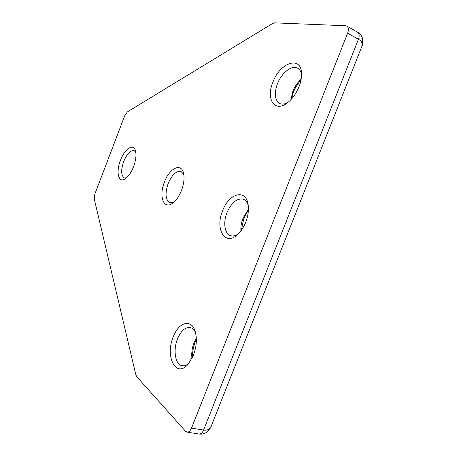 <?xml version="1.0" encoding="UTF-8"?>
<svg xmlns="http://www.w3.org/2000/svg" width="457" height="457" viewBox="0 0 457 457"><rect width="100%" height="100%" fill="white"/><g stroke="black" fill="none" stroke-linecap="round" stroke-linejoin="round"><path stroke-width="0.69" d="M272.863 82.306C279.844 62.483 301.534 55.046 301.569 73.891C301.654 77.884 300.815 82.151 299.049 86.699C296.09 93.896 292.04 99.392 286.91 103.196C274.297 112.639 265.883 98.826 272.863 82.306M301.574 74.908C301.043 71.498 299.666 69.207 297.444 68.047C291.617 64.825 281.421 73.109 277.399 83.888C274.006 93.714 274.794 100.26 279.764 103.528C282.032 104.539 284.688 104.225 287.727 102.585M301.014 80.026C297.81 83.494 295.279 87.544 293.434 92.171L291.475 99.078M290.886 99.712L292.863 91.309C294.839 86.396 297.61 82.351 301.174 79.17M164.446 182.023C169.387 168.342 181.126 162.361 183.514 173.077C184.617 178.007 183.943 183.8 181.486 190.455C179.19 196.173 176.305 200.377 172.843 203.057C163.669 210.317 158.545 196.27 164.446 182.023M183.788 174.42L180.995 171.495C176.253 170.747 171.969 174.757 168.153 183.52C164.863 193.494 165.445 199.88 169.895 202.691L173.911 202.188M120.477 160.276C124.595 148.942 133.353 142.99 135.426 150.616C136.54 154.843 135.912 160.218 133.541 166.742C131.228 172.523 128.474 176.533 125.287 178.778C118.466 183.594 115.73 172.038 120.477 160.276M135.763 152.072L134.175 150.661C130.485 150.176 126.983 153.809 123.676 161.561C120.785 170.221 121.014 175.682 124.35 177.944L126.475 177.876M196.356 339.454L195.213 342.047C193.294 347.023 192.391 352.13 192.506 357.374M191.946 358.517C191.34 353.272 192.037 348.017 194.042 342.75L196.31 338.186M173.22 336.918C178.641 322.036 191.557 318.289 195.23 331.576C197.161 338.786 196.567 346.646 193.454 355.169L188.215 364.12C175.996 378.819 164.788 356.386 173.22 336.918M195.522 332.65C194.248 329.811 192.523 328.109 190.34 327.549C185.296 326.938 181.018 330.725 177.505 338.905C172.923 349.965 175.208 364.572 182.057 365.691C184.291 366.131 186.582 365.32 188.93 363.258M248.414 210.037L243.884 218.235L241.347 230.362M240.913 230.951C240.622 226.815 241.319 222.553 243.004 218.166L248.437 209.306M222.588 210.78C228.82 193.311 245.98 188.33 248.134 204.639C248.916 210.106 248.122 215.972 245.74 222.233C243.707 227.295 241.056 231.356 237.789 234.424C225.067 246.774 214.75 229.037 222.588 210.78M248.265 205.587C247.3 202.245 245.632 200.12 243.261 199.206C236.926 198.041 231.505 202.497 226.992 212.568C222.953 222.479 224.593 233.887 230.591 235.652C233.019 236.412 235.646 235.783 238.474 233.761M211.254 426.095L211.134 426.398C211.591 426.861 209.906 428.94 206.073 432.636C203.828 433.933 201.503 434.401 199.081 434.03L187.05 432.133L185.456 431.197L136.7 376.579L135.809 374.683L94.216 198.784L94.862 193.997L124.732 115.73L127.394 111.885L272.686 23.444L274.583 22.85L345.583 25.746L346.834 26.095C348.594 27.351 348.862 29.722 347.634 33.207L191.529 428.112L203.582 430.066L358.431 39.256L347.634 33.207M187.05 432.133C188.827 432.265 190.323 430.928 191.529 428.112M361.858 46.437L361.961 46.174C362.744 43.301 361.567 40.993 358.431 39.256C359.648 35.806 359.362 33.447 357.58 32.173L346.834 26.095M357.58 32.173C359.819 33.492 361.378 35.32 362.252 37.657C362.927 42.804 362.835 45.643 361.961 46.174L211.134 426.398C209.586 429.42 207.067 430.643 203.582 430.066C202.382 432.848 200.88 434.167 199.081 434.03"/></g></svg>
